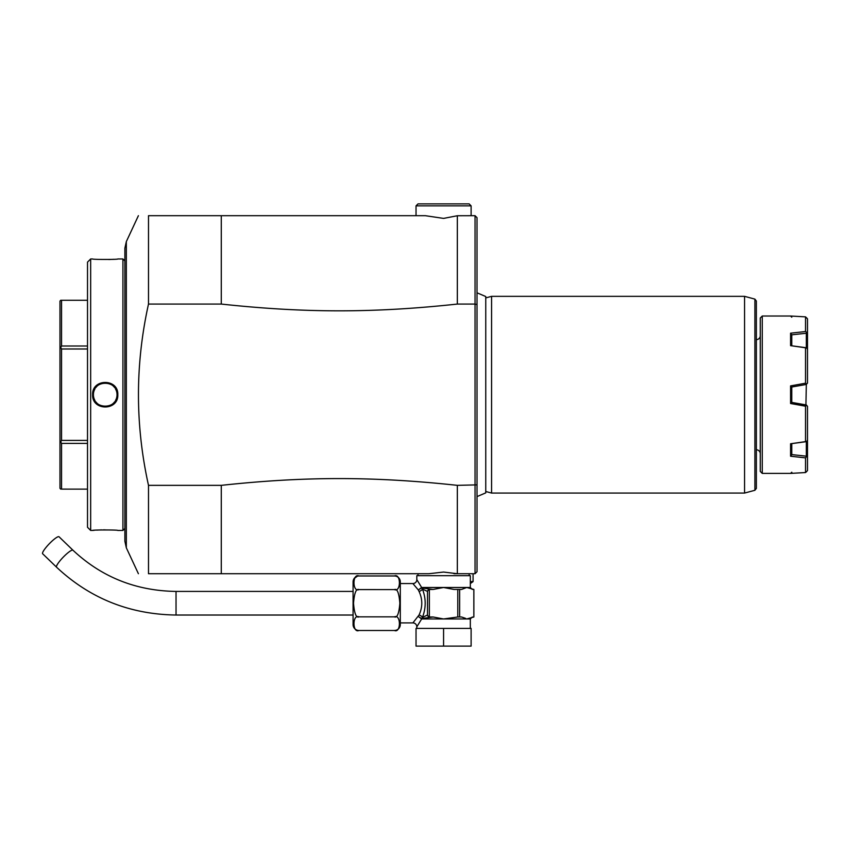 <?xml version="1.0" encoding="UTF-8"?>
<svg xmlns="http://www.w3.org/2000/svg" width="850" height="850" viewBox="0 0 850 850"><rect width="100%" height="100%" fill="white"/><g stroke="black" fill="none" stroke-linecap="round" stroke-linejoin="round"><path stroke-width="1.27" d="M806.607 317.815L807.5 318.877L807.5 383.063L806.607 384.115L807.5 383.063L806.607 384.115L805.534 383.212L790.585 385.889L791.764 387.016L806.342 384.444L805.928 404.897M790.585 333.179L791.764 334.815L806.342 333.243L806.342 347.756L790.585 345.652L790.585 333.179L805.534 331.532L805.534 316.859L790.585 316.019L762.259 316.019L762.259 473.397L760.282 471.421L760.282 317.985L762.259 316.019M791.764 334.645L791.764 345.706M791.764 386.888L791.764 402.528L790.585 403.516L790.585 385.889M806.342 404.972L807.5 406.353L806.342 404.972L791.764 402.401L806.544 405.216M805.534 441.628L806.607 441.586L807.5 440.087L807.5 406.353L806.607 405.291L805.534 406.194L805.534 441.628L790.585 443.764L806.342 441.66L806.342 456.174L791.764 454.591M791.764 443.7L791.764 454.761L790.585 456.227L790.585 443.764M806.607 441.586L806.607 456.556L805.534 457.874L790.585 456.227M805.534 383.212L805.534 347.788L790.585 345.652M807.5 318.877L805.534 316.859M805.534 331.532L807.5 332.849M806.342 347.756L805.534 347.788M807.5 349.318L806.607 347.82M805.534 406.194L790.585 403.516M791.764 472.217L790.585 473.397L805.534 472.547L805.534 457.874M792.019 472.866L791.084 472.887M807.5 440.087L807.5 456.567L806.607 456.556M807.5 456.567L807.5 470.539L806.607 471.591L807.5 470.539M805.534 472.547L806.607 471.591M760.282 335.686A3.931 3.931 0 0 1 756.351 339.628M760.282 453.719A3.931 3.931 0 0 0 756.351 449.788M754.896 490.291L756.351 488.399L756.351 301.017L754.896 299.115L744.558 296.342L744.558 493.064L491.576 493.064L744.547 493.064L754.896 490.291L754.896 299.115M485.754 297.904L491.576 296.342L744.547 296.342M491.576 296.342L491.576 493.064L485.754 491.502M476.351 572.411L477.02 571.753L477.009 217.664L476.361 217.005M221.276 215.688L221.276 304.066L148.495 304.066L148.495 215.688C135.118 215.688 135.118 215.688 148.495 215.688L425.351 215.688L416.033 215.688L416.033 205.859L471.112 205.859L471.112 215.688L475.044 215.688L477.009 217.664M475.044 215.688L457.342 215.741L457.342 304.066L475.044 304.066L475.044 215.688M457.342 304.066C373.777 313.087 304.853 313.087 221.276 304.066M457.342 215.741L443.572 218.397L425.351 215.688M416.033 205.859L417.998 203.894L469.147 203.894L471.112 205.859M148.495 304.066C135.118 364.491 135.118 424.915 148.495 485.35L221.276 485.35C304.853 476.319 373.777 476.319 457.342 485.35L477.009 484.872M477.009 304.534L475.044 304.066L475.044 573.718L453.932 573.718L457.342 573.718L443.572 572.05L428.91 573.718L148.495 573.718L148.495 485.35M148.495 573.718C135.118 573.718 135.118 573.718 148.495 573.718M221.276 485.35L221.276 573.718M423.906 573.718L417.998 573.718L417.998 575.684M470.326 581.591L473.078 581.591L473.078 573.718L475.044 573.718L477.009 571.753M457.342 485.35L457.342 573.718M124.886 394.708L124.886 248.168L124.886 541.248L126.331 547.814L126.331 241.602L138.401 215.688M122.921 394.708L122.921 258.974L117.81 258.974C118.543 259.611 91.874 259.611 92.629 258.974L90.663 258.974L90.663 530.442L92.629 530.442C91.896 529.794 118.554 529.794 117.81 530.442L122.921 530.442L122.921 394.708M117.81 394.708C118.554 411.049 91.885 411.049 92.629 394.708C91.885 378.367 118.543 378.356 117.81 394.708L117.024 394.708C117.757 409.934 92.682 409.934 93.415 394.708C92.682 379.483 117.757 379.483 117.024 394.708A11.804 11.804 0 0 0 117.002 394.028M105.209 529.847L103.339 529.858M101.713 529.89L99.939 529.954M98.377 530.028L96.868 530.113M94.265 530.294L93.096 530.4M108.726 259.516L110.468 259.462M112.073 259.388L113.624 259.303M90.663 530.442L87.518 527.298L87.518 262.119L90.663 258.974M87.518 440.417L61.551 440.417L61.551 348.989L87.518 348.989M87.518 346.014L61.551 346.014L60.701 347.491L61.551 348.989M60.701 347.491L59.978 347.916L59.978 301.123L60.701 300.284L87.518 300.294M61.551 440.417L60.701 441.915L59.978 441.501L59.978 347.916M87.518 443.402L61.551 443.402L60.701 441.915M61.551 489.111L87.518 489.132L61.551 489.111L61.551 443.402M60.701 489.132L59.978 488.293L59.978 441.501M61.551 346.014L61.551 300.294M116.939 393.348A11.804 11.804 0 0 0 116.843 392.668M116.705 391.999A11.804 11.804 0 0 0 116.524 391.329M116.312 390.681A11.804 11.804 0 0 0 115.441 388.811M114.686 387.653A11.804 11.804 0 0 0 113.316 386.123M112.806 385.666A11.804 11.804 0 0 0 112.264 385.241M111.701 384.848A11.804 11.804 0 0 0 111.116 384.487M111.063 384.444A11.804 11.804 0 0 0 110.511 384.158M109.884 383.871A11.804 11.804 0 0 0 109.246 383.616M108.598 383.392A11.804 11.804 0 0 0 107.939 383.223M107.259 383.084A11.804 11.804 0 0 0 106.59 382.978M105.899 382.925A11.804 11.804 0 0 0 105.219 382.904M105.113 382.904A11.804 11.804 0 0 0 104.529 382.925M103.849 382.978A11.804 11.804 0 0 0 103.169 383.084M102.499 383.223A11.804 11.804 0 0 0 101.841 383.392M101.182 383.616A11.804 11.804 0 0 0 100.544 383.871M99.928 384.158A11.804 11.804 0 0 0 98.738 384.848M98.175 385.241A11.804 11.804 0 0 0 97.633 385.666M97.113 386.123A11.804 11.804 0 0 0 95.752 387.653M94.988 388.811A11.804 11.804 0 0 0 94.127 390.681M93.904 391.329A11.804 11.804 0 0 0 93.734 391.999M93.596 392.668A11.804 11.804 0 0 0 93.489 393.348M93.436 394.028A11.804 11.804 0 0 0 93.436 395.388M117.024 394.708A11.804 11.804 0 0 1 117.002 395.388M116.939 396.068A11.804 11.804 0 0 1 116.843 396.748M116.705 397.418A11.804 11.804 0 0 1 116.524 398.076M116.312 398.735A11.804 11.804 0 0 1 115.441 400.594M114.686 401.763A11.804 11.804 0 0 1 113.316 403.293M112.806 403.75A11.804 11.804 0 0 1 112.264 404.175M111.701 404.568A11.804 11.804 0 0 1 110.511 405.259M109.884 405.546A11.804 11.804 0 0 1 109.246 405.801M108.598 406.013A11.804 11.804 0 0 1 107.939 406.194M107.259 406.332A11.804 11.804 0 0 1 106.59 406.428M105.899 406.491A11.804 11.804 0 0 1 105.326 406.513M105.219 406.513A11.804 11.804 0 0 1 104.529 406.491M103.849 406.428A11.804 11.804 0 0 1 103.169 406.332M102.499 406.194A11.804 11.804 0 0 1 101.841 406.013M101.182 405.801A11.804 11.804 0 0 1 100.544 405.546M99.928 405.259A11.804 11.804 0 0 1 99.376 404.961M99.323 404.929A11.804 11.804 0 0 1 98.738 404.568M98.175 404.175A11.804 11.804 0 0 1 97.633 403.75M97.113 403.293A11.804 11.804 0 0 1 95.752 401.763M94.988 400.594A11.804 11.804 0 0 1 94.127 398.735M93.904 398.076A11.804 11.804 0 0 1 93.734 397.418M93.596 396.748A11.804 11.804 0 0 1 93.489 396.068M400.297 622.901L412.888 622.901L419.05 615.007C422.684 607.155 422.684 599.303 419.05 591.441A3.931 2.231 -23.4 0 0 422.461 589.082L427.507 591.419L427.507 615.028L422.461 617.366C426.084 607.941 426.084 598.517 422.461 589.082L421.483 587.913L433.128 589.454L443.572 587.488L454.017 589.454L461.518 589.454L466.746 587.488L470.326 587.488L470.326 575.684L416.819 575.684L416.819 579.615A3.931 3.931 -42.6 0 1 412.888 583.557L418.317 589.953L421.653 587.488L416.819 579.615M400.297 583.557L412.888 583.557M419.05 591.441L418.317 589.953L421.483 587.913A1.966 0.988 34.7 0 0 421.398 587.743M400.297 624.58L400.297 581.867A5.897 5.897 0 0 0 394.389 575.971L358.987 575.971C352.314 572.964 352.325 592.599 358.987 589.592C356.171 588.359 354.354 592.907 353.526 603.245C354.354 613.551 356.171 618.088 358.987 616.856C352.314 613.87 352.314 633.473 358.987 630.487L394.389 630.487A5.897 5.897 0 0 0 400.297 624.58M395.696 630.339L394.389 630.487C401.062 633.473 401.062 613.87 394.389 616.856C397.205 618.088 399.022 613.541 399.851 603.213C399.022 592.907 397.205 588.37 394.389 589.592C401.062 592.588 401.062 572.974 394.389 575.971M399.288 586.351L399.001 586.957M358.987 589.592L394.442 589.602M394.389 616.856L358.828 616.856M353.791 580.189L354.206 578.946M354.694 578.085L357.351 576.204M353.94 626.801L353.728 625.929M358.987 575.971A5.897 5.897 0 0 0 353.079 581.867L353.079 624.58A5.897 5.897 0 0 0 358.987 630.487M42.5 553.329A11.804 2.157 -46 0 1 50.065 542.98A11.804 2.157 -46 0 1 59.043 536.775L72.951 550.216A11.804 2.157 -46 0 0 63.973 556.41A11.804 2.157 -46 0 0 56.408 566.769A11.804 2.157 -46 0 0 56.557 567.194L42.649 553.754A11.804 2.157 -46 0 1 42.5 553.329M416.819 628.405L416.819 626.832L421.653 618.959L418.317 616.494L421.483 618.534A1.966 0.988 -34.8 0 1 421.398 618.715M443.572 628.405L471.112 628.405L471.112 646.106L443.572 646.106L443.572 628.405L416.033 628.405L416.033 646.106L443.572 646.106M465.736 618.428L461.571 616.994M457.789 589.454L457.789 616.994L443.572 618.959L433.128 616.994L421.611 618.534A1.966 1.615 -90 0 1 421.653 618.959L466.746 618.959L473.843 616.994L473.843 589.454L466.746 587.488L421.653 587.488A1.966 1.615 90 0 1 421.611 587.913M430.397 589.454A2.274 1.966 180 0 0 429.356 589.677L429.356 616.781A2.274 1.966 0 0 0 430.397 616.994L429.356 616.994A1.966 1.7 90 0 1 428.336 616.601M427.507 615.028L427.794 615.804A1.966 1.7 90 0 0 429.356 616.994L433.128 616.994M427.794 615.804L429.356 616.781M421.611 618.534L422.461 617.366A3.931 2.231 23.4 0 0 419.05 615.007M433.128 589.454L429.356 589.454A1.966 1.7 90 0 0 427.794 590.644L427.507 591.419M429.356 589.677L427.794 590.644M461.518 616.994L457.789 616.994M459.638 589.454L459.638 616.994M473.078 581.591L470.326 583.557M428.91 573.718L427.242 573.718M92.629 394.708L93.415 394.708M353.079 615.028L176.035 615.028L176.035 591.419C135.979 590.846 101.618 577.107 72.951 550.216M416.819 626.832A3.931 3.931 -137.4 0 0 412.888 622.901M470.326 628.405L470.326 618.959L466.746 618.959M791.764 317.199L790.585 316.019M790.585 473.397L762.259 473.397M477.009 292.814L485.754 296.522L485.754 492.883L477.009 496.591M138.401 573.718L126.331 547.814M126.331 241.602L124.886 248.168M124.886 260.939L122.921 258.974M124.886 528.477L122.921 530.442M87.518 300.284L60.701 300.284M469.147 573.718L469.147 575.684M353.079 591.419L176.035 591.419M176.035 615.028C129.699 614.38 89.877 598.432 56.557 567.194M470.326 587.488L472.292 589.454M473.864 589.454L473.864 616.994M470.326 618.959L472.292 616.994"/></g></svg>
